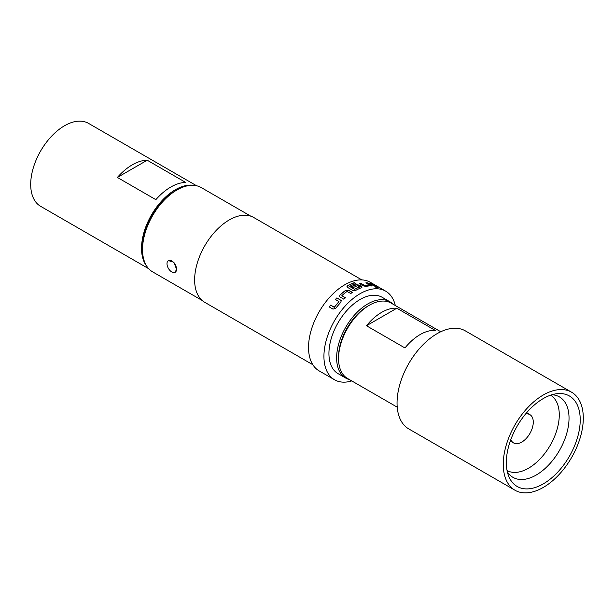 <?xml version="1.0" encoding="UTF-8"?>
<svg xmlns="http://www.w3.org/2000/svg" width="614" height="614" viewBox="0 0 614 614"><rect width="100%" height="100%" fill="white"/><g stroke="black" fill="none" stroke-linecap="round" stroke-linejoin="round"><path stroke-width="0.92" d="M377.848 287.836L377.503 287.605C375.661 286.746 375.108 286.646 375.837 287.306M375.914 287.106C377.779 287.935 378.339 288.035 377.595 287.413C375.745 286.546 375.192 286.446 375.914 287.106L375.453 286.684M378.063 287.812L377.503 287.605M355.721 283.683L354.309 282.862A50.939 29.411 120 0 0 347.601 285.855L346.987 286.646M361.938 287.314L359.036 285.264L356.059 284.904A50.939 29.411 120 0 0 351.645 286.868M347.079 286.17L347.601 287.421L352.72 290.376L355.736 290.376A51.154 29.533 120 0 1 361.362 287.759L361.961 287.222L361.331 286.377L359.067 285.073L356.082 284.712A51.154 29.533 120 0 0 351.484 286.776L353.096 287.705A51.154 29.533 120 0 1 357.663 285.663L359.681 287.03A50.939 29.411 120 0 0 354.508 289.409L349.612 286.393A51.154 29.533 120 0 1 355.951 283.607L354.339 282.67A51.154 29.533 120 0 0 347.601 285.679L346.979 286.546M510.303 441.029L513.565 442.917A16.325 9.425 120 0 0 529.89 433.492A16.325 9.425 120 0 0 529.89 414.634L526.628 412.754L529.89 414.634A16.325 9.425 120 0 0 525.584 413.982M510.848 439.517A16.325 9.425 120 0 0 513.565 442.917M580.222 419.892A52.244 30.163 120 0 0 556.461 393.758A52.244 30.163 120 0 0 506.335 462.549A52.244 30.163 120 0 0 508.768 476.364A52.244 30.163 120 0 0 549.983 479.296A52.244 30.163 120 0 0 580.222 419.892M168.397 260.612L173.885 262.27L176.548 269.216A6.746 3.899 60 0 1 175.151 272.301A6.746 3.899 60 0 1 171.774 271.964A6.746 3.899 60 0 1 167 263.705A6.746 3.899 60 0 1 168.397 260.612A6.746 3.899 60 0 1 173.601 262.424A6.746 3.899 60 0 1 176.548 269.216L175.151 272.301M440.752 331.752L391.11 303.093A43.54 25.136 120 0 0 369.344 305.25L367.801 306.14A41.361 23.877 -60 0 0 338.552 356.795L338.552 358.568A43.54 25.136 120 0 0 347.57 378.5L397.22 407.166M571.58 392.2L465.366 330.885A56.595 32.68 120 0 0 421.757 346.043A56.595 32.68 120 0 0 397.051 403.007A56.595 32.68 120 0 0 408.77 428.917L514.977 490.233A56.595 32.68 120 0 0 558.594 475.075A56.595 32.68 120 0 0 583.3 418.111A56.595 32.68 120 0 0 571.58 392.2A56.595 32.68 120 0 0 527.963 407.366A56.595 32.68 120 0 0 503.257 464.322A56.595 32.68 120 0 0 514.977 490.233M345.759 378.086L338.061 373.642A44.085 25.45 -60 0 1 331.307 338.314A44.085 25.45 -60 0 1 360.103 299.471A44.085 25.45 -60 0 1 382.146 297.291L389.844 301.735A44.085 25.45 120 0 0 367.801 303.915A44.085 25.45 120 0 0 339.005 342.758A44.085 25.45 120 0 0 345.759 378.086A44.085 25.45 120 0 0 349.489 379.606M393.021 304.199A44.085 25.45 120 0 0 389.844 301.735M340.072 294.835L339.55 296.362L340.133 297.046L343.909 299.225A51.154 29.533 120 0 1 345.459 297.79L341.898 295.587A51.154 29.533 120 0 1 347.017 291.473L350.794 293.507A51.154 29.533 120 0 1 352.398 292.402L348.629 290.222L345.621 290.384A51.154 29.533 120 0 0 340.072 294.835L339.573 296.439M338.959 301.489L338.966 301.658A51.154 29.533 120 0 0 334.346 307.13L330.585 305.135A51.154 29.533 120 0 0 329.234 306.939L333.011 309.118L335.781 308.305A51.154 29.533 120 0 1 340.778 302.38L341.238 300.668L336.902 297.874A51.154 29.533 120 0 0 335.405 299.44L338.966 301.658M395.301 305.511A51.154 29.533 120 0 0 385.684 291.159L370.288 282.271A51.154 29.533 120 0 0 344.715 284.812A51.154 29.533 120 0 0 311.29 329.887A51.154 29.533 120 0 0 319.134 370.879L334.53 379.767A51.154 29.533 120 0 0 351.768 380.926M385.684 291.159A51.154 29.533 120 0 0 360.103 293.692A51.154 29.533 120 0 0 326.686 338.774A51.154 29.533 120 0 0 334.53 379.767M361.823 279.9L253.759 217.509A48.982 28.275 120 0 0 229.268 219.935A48.982 28.275 120 0 0 197.271 263.091A48.982 28.275 120 0 0 204.777 302.341L312.841 364.731M142.525 249.576L142.525 247.795A46.48 26.832 -60 0 1 175.389 190.877L176.932 189.987A48.652 28.09 120 0 0 142.525 249.576A48.652 28.09 120 0 0 152.602 271.849L202.113 300.43M146.815 266.299A47.892 27.653 -60 0 1 141.527 248.371A47.892 27.653 -60 0 1 159.087 203.955A47.892 27.653 -60 0 1 193.563 185.336M148.695 268.709L40.616 206.312A47.892 27.653 -60 0 1 30.7 184.384A47.892 27.653 -60 0 1 51.607 136.193A47.892 27.653 -60 0 1 88.508 123.36L196.587 185.758M250.773 216.159L201.254 187.577A48.652 28.09 120 0 0 176.932 189.987L175.389 190.877M185.697 182.435A47.892 27.653 120 0 0 155.856 199.665L117.374 177.446L147.214 160.223L185.697 182.435M117.374 177.446A47.892 27.653 -60 0 1 147.214 160.223M359.704 286.845A51.154 29.533 120 0 0 354.516 289.225L349.612 286.393M371.293 285.84L371.125 285.011L367.349 282.839A51.154 29.533 120 0 0 365.921 282.793L369.49 284.904A51.154 29.533 120 0 0 364.655 285.418L360.886 283.323A51.154 29.533 120 0 0 359.343 283.683L363.112 285.855L366.067 286.393A51.154 29.533 120 0 1 371.293 285.84L371.8 285.694M375.561 286.293A51.154 29.533 120 0 0 374.21 286.047L368.93 283A51.154 29.533 120 0 1 370.28 283.246L375.561 286.293M396.836 308.213L435.318 330.432A43.54 25.136 120 0 0 404.956 347.961L366.474 325.742A43.54 25.136 -60 0 1 396.836 308.213L366.474 325.742M369.344 305.25A43.54 25.136 120 0 0 338.552 358.568M374.901 286.162L370.28 283.246M370.188 283.445A50.939 29.411 120 0 0 369.428 283.292M364.655 285.418L364.609 285.61A50.939 29.411 120 0 1 369.421 285.103L369.49 284.904M364.394 285.571L360.886 283.323M360.84 283.514A50.939 29.411 120 0 0 359.558 283.806M371.224 286.04L371.125 285.011M371.048 285.211L367.349 282.839M367.272 283.039A50.939 29.411 120 0 0 366.274 282.993M352.267 292.494L348.637 290.399L345.621 290.384M345.636 290.552A50.939 29.411 120 0 0 340.11 294.989M345.375 297.867L341.898 295.741M339.028 301.789A50.939 29.411 120 0 0 334.423 307.238L334.346 307.13M334.223 307.292L330.585 305.135M330.67 305.242A50.939 29.411 120 0 0 329.35 307M341.269 300.76L340.67 300.046M340.724 300.185L336.902 297.874M336.956 298.005A50.939 29.411 120 0 0 335.52 299.509M507.072 470.577A43.54 25.136 120 0 0 540.497 458.481A43.54 25.136 120 0 0 559.277 414.903A43.54 25.136 120 0 0 550.604 395.178M507.371 471.966A46.457 26.816 120 0 0 544.319 469.173A46.457 26.816 120 0 0 569.032 418.157A46.457 26.816 120 0 0 551.948 394.748"/></g></svg>
